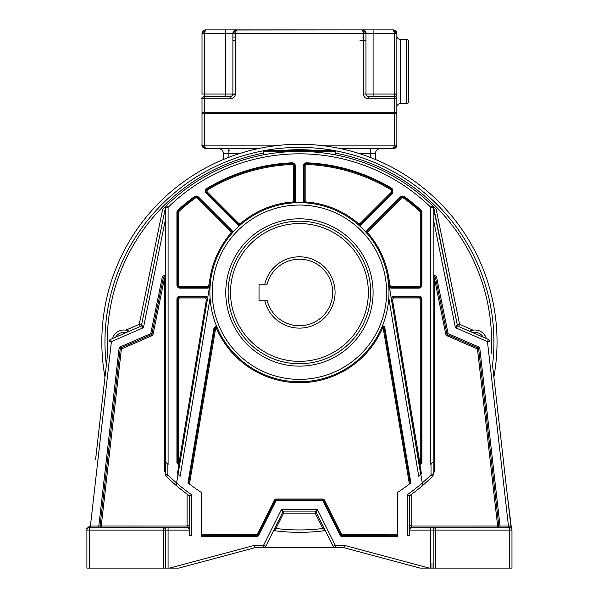 <?xml version="1.0" encoding="UTF-8"?>
<svg xmlns="http://www.w3.org/2000/svg" width="598" height="598" viewBox="0 0 598 598"><rect width="100%" height="100%" fill="white"/><g stroke="black" fill="none" stroke-linecap="round" stroke-linejoin="round"><path stroke-width="0.9" d="M101.503 527.705L100.935 527.705M100.045 527.705L98.909 527.705M89.648 527.705L90.403 527.705L90.403 526.046L89.737 526.098L89.274 527.705L88.668 527.787M100.15 526.644L100.038 526.038A1.667 1.667 0 0 1 100.045 525.851A1.667 1.667 0 0 0 100.18 526.711A1.667 1.667 0 0 1 100.045 525.851L98.827 526.046L98.573 527.705M100.464 527.152A1.667 1.667 0 0 0 100.561 527.249A1.667 1.667 0 0 1 100.464 527.152L101.04 527.571M100.845 527.466A1.667 1.667 0 0 0 101.451 527.69A1.667 1.667 0 0 1 100.845 527.466M101.638 527.705L101.481 527.705A1.667 1.667 0 0 0 101.697 527.705L101.226 526.016L187.084 526.038L187.084 494.127L188.078 494.86M104.942 377.428L104.979 377.076A197.609 197.609 0 0 1 299.434 144.282A197.609 197.609 0 0 1 493.881 377.076A197.609 197.609 0 0 0 497.043 341.892M89.274 568.1L89.274 527.705A2.377 2.377 0 0 0 86.897 530.082A2.377 2.377 0 0 1 89.274 527.705L163.329 527.705A2.377 2.377 0 0 1 165.698 530.082L86.897 530.082L86.897 568.1L178.832 568.1L254.823 547.738L254.509 545.354L169.608 568.1L178.802 568.1M121.715 568.1L123.808 568.1M189.461 530.082L189.461 495.854L191.599 494.748L191.599 535.801L189.461 535.801L189.461 530.082L165.698 530.082L165.698 568.1M95.62 459.249L107.633 353.769A192.167 192.167 0 0 1 263.613 153.095L263.613 151.75A1.189 1.189 0 0 1 264.802 150.561L334.775 150.801M100.307 523.571L105.203 480.598L100.307 523.571M264.054 150.823L264.585 150.561A194.477 194.477 0 0 0 106.347 365.116L107.633 353.769M89.737 526.098L87.824 527.683A1.667 1.667 0 0 1 87.674 528.198M87.771 528.243L86.03 529.155M87.824 527.683A1.667 1.667 0 0 1 87.45 528.565A1.667 1.667 0 0 0 87.824 527.683L87.652 528.251M163.329 568.1L163.329 527.705L187.084 527.705L101.533 527.698M99.918 527.705L98.827 527.705M187.443 527.675L189.461 528.983L189.282 526.247M189.245 526.322L188.99 526.756M188.848 526.928L188.25 527.406M176.627 485.658L177.098 486.226A189.207 189.207 0 0 0 189.461 495.854L188.841 495.406M189.461 525.328L187.084 526.038L187.084 527.705A2.377 2.37 180 0 0 189.461 525.336A2.377 2.377 0 0 1 187.084 527.705A2.377 2.377 0 0 0 189.461 525.328L189.431 525.717M191.599 494.748A187.069 187.069 0 0 1 176.582 482.967L176.373 484.238L177.098 486.226A189.207 189.207 0 0 1 166.334 476.367L166.341 476.367M189.461 495.854A189.207 189.207 0 0 1 166.334 476.367A2.138 2.138 0 0 1 165.698 474.849L166.117 476.15M101.481 527.69A1.667 1.667 0 0 0 101.697 527.705L100.038 526.068L101.226 526.016L121.394 348.993L151.713 335.814A2.377 2.377 0 0 0 153.095 334.11L164.517 277.98L163.351 277.749A1.189 1.189 115.7 0 1 164.869 276.852A1.189 1.189 0 0 1 165.698 277.98L165.698 474.849L165.706 461.933L168.09 464.534A179.699 179.699 0 0 1 167.844 464.265L165.706 461.933L165.698 474.849L167.844 474.849L166.334 476.367M164.517 471.471L164.517 277.98L165.698 277.98A1.189 1.189 0 0 0 163.351 277.749L151.929 333.871A1.189 1.189 0 0 1 151.242 334.723L120.923 347.909A1.189 1.189 0 0 0 120.213 348.858L100.045 525.851L101.226 526.016M165.698 277.98A1.189 1.189 0 0 0 163.351 277.749L162.185 277.509L150.763 333.632L120.445 346.818A2.377 2.377 0 0 0 119.032 348.724L98.827 526.046L90.403 526.046L111.415 341.622L109.053 341.346A2.377 2.377 0 0 1 110.466 339.432L111.415 341.622L143.438 327.697L141.591 324.796A2.377 2.377 0 0 1 140.209 326.501L143.438 327.697L165.698 218.27M110.989 339.201L110.466 339.432A2.377 2.377 0 0 0 109.053 341.346L110.466 339.432L140.209 326.501L139.267 324.318L141.591 324.796A2.377 2.377 46.9 0 1 140.209 326.501A2.377 2.377 46.9 0 0 141.591 324.796L165.698 206.295L162.649 209.375L139.267 324.318L125.827 330.163L126.679 330.335M113.239 338.229L114.973 337.474M115.676 337.167A9.501 9.501 0 0 1 126.096 332.638L128.891 331.098M127.404 330.53L128.002 330.731M123.921 330.006A11.878 11.878 0 0 0 112.529 338.535A11.878 11.878 0 0 1 129.243 331.27M333.475 150.561L334.275 150.561A194.477 194.477 0 0 1 492.52 365.116L511.043 527.683L508.457 526.046L508.457 527.705L509.219 527.705M279.565 150.561L277.764 150.561M276.112 150.561L265.975 150.561M332.794 150.561L332.04 150.561M331.21 150.561L322.763 150.561M321.104 150.561L319.31 150.561M292.041 151.586L295.644 151.481M297.228 151.458L301.601 151.458M303.216 151.481L306.819 151.586M310.257 151.75L335.254 151.75L335.254 152.131M334.065 150.561A1.189 1.189 0 0 1 335.254 151.75L335.254 154.837L328.265 153.641M335.254 152.662L335.254 153.095A192.167 192.167 0 0 1 491.227 353.769M511.021 527.481A2.377 2.377 0 0 0 511.484 528.647L507.014 492.296M511.38 528.52A1.667 1.667 0 0 1 511.043 527.683A1.667 1.667 0 0 0 511.417 528.565L511.081 528.228M509.69 527.705L509.593 527.705A2.377 2.377 0 0 1 511.97 530.082A2.377 2.377 0 0 0 511.417 528.565L511.305 528.408M409.398 527.72L409.398 528.983L411.775 527.705L435.538 527.705L435.538 530.082L433.161 530.082A2.377 2.377 0 0 1 434.178 528.131A2.377 2.377 0 0 0 433.161 530.082A2.377 2.377 0 0 1 435.538 527.705L509.593 527.705A2.377 2.377 0 0 1 511.97 530.082L511.97 568.1L433.161 568.1L433.161 530.082A2.377 2.377 0 0 1 435.538 527.705A2.377 2.377 0 0 0 433.161 530.082L409.398 530.082L409.398 535.801L407.26 535.801L407.26 494.748L409.398 495.854L409.398 530.082M433.161 568.1L420.028 568.1L431.988 568.1L431.988 563.346M344.351 545.354L344.037 547.738L335.314 547.738A2.377 2.377 0 0 1 333.183 546.423L335.321 545.354L344.351 545.354L429.259 568.1L420.028 568.1L344.343 547.82M499.666 527.705L498.336 527.705M491.436 461.073L486.488 417.83M414.055 566.5L344.037 547.738L420.028 568.1L344.037 547.738L335.314 547.738A2.377 2.377 0 0 1 333.183 546.423L316.26 512.576L324.639 529.327L322.89 528.49A188.071 188.071 0 0 1 275.97 528.49L274.37 529.043L282.6 512.576L281.456 509.533L263.546 545.354L263.554 547.738L343.82 547.738M273.607 530.576A190.448 190.448 0 0 0 275.678 530.852L273.6 530.576A142.571 142.571 0 0 1 273.607 530.576M316.26 512.576L315.198 511.918L283.669 511.918A1.189 1.189 0 0 0 282.6 512.576A1.189 1.189 0 0 1 283.669 511.918L283.669 513.106L315.198 513.106L315.198 511.918A1.189 1.189 0 0 1 316.26 512.576L317.411 509.533L315.198 511.918A1.189 1.189 0 0 1 316.26 512.576L315.198 513.106L322.89 528.49L323.189 530.852A190.448 190.448 0 0 0 325.26 530.576L323.189 530.852A190.448 190.448 0 0 1 275.678 530.852L275.97 528.49L283.669 513.106L282.6 512.576L265.676 546.423A2.377 2.377 0 0 1 263.554 547.738L255.122 547.738A2.377 2.377 0 0 0 254.531 547.82L255.137 547.738M167.844 464.265L167.844 474.849A187.069 187.069 0 0 0 176.582 482.967L178.025 474.378A179.699 179.699 0 0 0 180.125 476.27L210.07 298.036M214.084 327.487L187.989 482.855L189.476 484.021L215.729 327.764L214.787 327.607A1.189 1.189 -19.9 0 1 217.052 327.338A1.189 1.189 0 0 0 214.787 327.607L214.084 327.487L216.483 325.977L216.67 326.426M187.989 482.855A179.699 179.699 0 0 0 201.347 492.46L201.347 536.511L256.908 536.511A1.899 1.899 0 0 0 258.605 535.464L275.857 500.952A0.478 0.478 -22.7 0 1 276.283 500.69L322.576 500.69A0.478 0.478 40.3 0 1 323.002 500.952L340.255 535.464A1.899 1.899 0 0 0 341.959 536.511L397.52 536.511L397.52 492.46A179.699 179.699 0 0 0 410.878 482.855L384.776 327.487A1.899 1.899 0 0 0 382.376 325.977L382.189 326.426M388.962 294.231L388.797 298.036L418.735 476.27A179.699 179.699 0 0 0 420.835 474.378L422.278 482.967A187.069 187.069 0 0 1 407.26 494.748M410.781 494.86L411.775 494.127L411.775 526.038L409.398 525.328A2.377 2.37 180 0 0 411.775 527.705L497.162 527.705L497.641 526.023L498.829 526.038L497.162 527.705A1.667 1.667 0 0 0 498.814 525.851A1.667 1.667 0 0 1 498.829 526.038M409.675 526.442L409.398 525.328L409.398 527.541M165.302 206.691L166.416 205.592A190.448 190.448 0 0 1 432.444 205.592L430.777 207.297L433.161 207.289L433.161 474.849A2.138 2.138 -164 0 1 432.526 476.367L431.023 474.849A187.069 187.069 0 0 1 422.278 482.967L422.494 484.238L421.769 486.226A189.207 189.207 0 0 1 409.398 495.854L410.019 495.413M419.168 464.429L420.843 474.386L421.463 473.81L419.871 464.31L419.168 464.429L389.433 287.406A3.087 3.087 0 0 0 391.443 288.154L418.847 288.154A3.087 3.087 0 0 0 421.934 285.067L421.934 212.425A3.087 3.087 0 0 0 420.94 210.152A179.221 179.221 0 0 0 404.427 196.645A3.087 3.087 0 0 0 400.428 196.966L367.112 230.282A3.087 3.087 0 0 0 366.208 232.547L366.619 233.018M391.443 288.154L391.443 287.444A2.377 2.377 0 0 1 389.104 285.463A2.377 2.377 0 0 0 391.443 287.444L418.847 287.444L391.443 287.444L391.443 286.494A1.428 1.428 0 0 1 390.038 285.306L388.685 277.225L387.743 277.382L389.433 287.406M388.857 287.511L387.743 277.382L420.7 474.498M420.992 474.244A179.699 179.699 0 0 0 421.463 473.81M358.636 225.027L359.099 225.446A3.087 3.087 0 0 0 361.364 224.542L392.624 193.281L392.034 188.452A179.221 179.221 0 0 0 306.707 162.82A3.087 3.087 0 0 0 303.492 165.908L303.492 200.569A3.087 3.087 0 0 0 304.457 202.804L305.077 202.842M178.025 474.378L177.397 473.803A179.699 179.699 0 0 0 178.025 474.378L211.116 277.382L210.182 277.225L208.822 285.306L209.763 285.463L209.435 287.406A3.087 3.087 0 0 1 207.416 288.154L180.02 288.154A3.087 3.087 0 0 1 176.926 285.067L176.926 212.425A3.087 3.087 0 0 1 177.927 210.152L178.406 210.675A2.377 2.377 0 0 0 177.643 212.425L177.643 285.067A2.377 2.377 0 0 0 180.02 287.444L207.416 287.444A2.377 2.377 0 0 0 209.763 285.463M166.02 206.101L166.416 205.592L168.09 207.297A188.056 188.056 0 0 1 430.777 207.297L430.777 464.534L431.734 463.495M422.494 484.238L421.769 486.226A189.207 189.207 0 0 0 432.526 476.367L434.35 471.471L433.161 474.849L433.161 277.98A1.189 1.189 0 0 1 435.329 277.308A1.189 1.189 0 0 0 433.161 277.98L434.35 277.98L445.772 334.11A2.377 2.377 0 0 0 447.155 335.814L477.473 348.993L477.944 347.909L447.625 334.723A1.189 1.189 0 0 1 446.93 333.871L435.516 277.749A1.189 1.189 0 0 0 435.329 277.308A1.189 1.189 0 0 1 435.516 277.749L434.35 277.98L434.35 471.471M433.161 461.925L431.016 464.272L431.023 474.849L433.161 474.849A2.138 2.138 0 0 1 432.526 476.367L432.75 476.143M432.167 463.016L432.541 462.613M165.698 461.925L165.698 207.289L168.09 207.297L168.09 464.534M176.373 484.238L176.365 484.926M179.699 464.429L180.005 462.613L179.699 464.429L178.996 464.31L177.397 473.803M207.685 297.819A3.087 3.087 0 0 0 205.017 296.279L180.02 296.279L180.02 296.997L205.017 296.997L205.017 297.946L206.422 299.605L207.357 299.762A2.377 2.377 0 0 0 205.017 296.997A2.377 2.377 0 0 1 207.357 299.762L180.005 462.583M206.422 299.605L179.056 462.516L178.593 462.418L178.593 299.374L177.643 299.374A2.377 2.377 0 0 1 180.02 296.997A2.377 2.377 0 0 0 177.643 299.374L177.643 462.418A1.189 1.189 0 0 0 179.826 463.069A1.189 1.189 0 0 0 180.005 462.613L178.996 464.31A1.899 1.899 0 0 1 176.926 462.418L176.926 299.374A3.087 3.087 0 0 1 180.02 296.279M232.241 233.018L232.659 232.547A3.087 3.087 0 0 0 231.755 230.282L198.431 196.966L197.258 198.14L230.574 231.463A1.428 1.428 0 0 1 230.656 233.399L231.374 234.012A2.377 2.377 0 0 0 231.247 230.791L197.931 197.467A2.377 2.377 0 0 0 194.858 197.22A178.503 178.503 0 0 0 178.406 210.675A2.377 2.377 0 0 0 177.643 212.425L176.926 212.425M230.574 231.463L231.247 230.791A2.377 2.377 0 0 1 231.374 234.012L231.815 233.504M293.782 202.842L294.41 202.804A3.087 3.087 0 0 0 295.367 200.569L295.367 165.908A3.087 3.087 0 0 0 292.153 162.82A179.221 179.221 0 0 0 206.833 188.445A3.087 3.087 0 0 0 206.243 193.281L237.503 224.542A3.087 3.087 0 0 0 239.761 225.446L240.232 225.027M240.717 224.601L241.226 224.16L240.613 223.435A1.428 1.428 0 0 1 238.677 223.36L207.416 192.1A1.428 1.428 0 0 1 207.685 189.872A177.554 177.554 0 0 1 292.22 164.48A1.428 1.428 0 0 1 293.708 165.908L293.708 200.569L294.657 200.569L294.657 165.908A2.377 2.377 0 0 0 292.183 163.531A178.503 178.503 0 0 0 207.192 189.058A2.377 2.377 0 0 0 206.744 192.773L238.004 224.033A2.377 2.377 0 0 0 241.226 224.16A2.377 2.377 0 0 1 238.004 224.033L238.677 223.36M210.003 287.511L210.399 282.57M367.052 233.504L367.486 234.012L368.211 233.399A1.428 1.428 0 0 1 368.286 231.463L401.609 198.14A1.428 1.428 0 0 1 403.448 197.99A177.554 177.554 0 0 1 419.811 211.378A1.428 1.428 0 0 1 420.274 212.417L420.274 285.067A1.428 1.428 0 0 1 418.847 286.494L391.443 286.494M358.254 223.435A90.5 90.5 0 0 0 306.475 201.989A1.428 1.428 0 0 1 305.159 200.569L305.159 165.908A1.428 1.428 0 0 1 306.639 164.48A177.554 177.554 0 0 1 391.174 189.872A1.428 1.428 0 0 1 391.451 192.1L360.19 223.36A1.428 1.428 0 0 1 358.254 223.435L357.634 224.16A2.377 2.377 0 0 0 360.863 224.033A2.377 2.377 0 0 1 357.634 224.16L358.142 224.601M305.728 202.886L306.4 202.939L306.475 201.989M293.708 200.569A1.428 1.428 0 0 1 292.392 201.989L292.467 202.939A2.377 2.377 0 0 0 294.657 200.569A2.377 2.377 0 0 1 292.467 202.939L293.132 202.886M360.19 223.36L360.863 224.033L392.124 192.773A2.377 2.377 0 0 0 391.668 189.058A178.503 178.503 0 0 0 306.684 163.531A2.377 2.377 0 0 0 304.21 165.908L304.21 200.569A2.377 2.377 0 0 0 306.4 202.939M367.112 230.282L367.613 230.791L400.937 197.467L367.613 230.791A2.377 2.377 0 0 0 367.486 234.012M421.934 212.425L421.224 212.425L421.224 285.067L421.224 212.425A2.377 2.377 0 0 0 420.454 210.675A178.503 178.503 0 0 0 404.009 197.22A2.377 2.377 0 0 0 400.937 197.467L400.428 196.966M418.847 288.154L418.847 287.444A2.377 2.377 0 0 0 421.224 285.067L421.934 285.067M419.617 475.485L420.289 474.872M209.965 296.167L209.905 294.231M215.729 327.764L217.052 327.338L216.865 326.882M382.002 326.882L381.808 327.338A1.189 1.189 0 0 1 384.073 327.607L383.139 327.764L409.391 484.021L410.243 483.356L384.073 327.607L384.776 327.487M410.243 483.356L410.878 482.855M216.17 327.689A90.5 90.5 0 0 0 382.683 327.711L383.139 327.764M201.347 535.801L256.908 535.801A1.189 1.189 0 0 0 257.97 535.143L275.222 500.638A1.189 1.189 -22.7 0 1 276.283 499.98L322.576 499.98A1.189 1.189 40.3 0 1 323.638 500.638L340.897 535.143A1.189 1.189 0 0 0 341.959 535.801A1.189 1.189 -64 0 1 340.897 535.143L341.742 534.717L397.52 534.851M201.347 534.851L257.118 534.717L258.605 535.464M341.959 534.851L341.959 535.801L397.52 535.801M217.052 327.338A1.189 1.189 -19.9 0 0 214.787 327.607L188.624 483.356M178.57 474.872L179.243 475.485M388.977 293.252A89.55 89.55 0 0 1 298.918 381.771A89.55 89.55 0 0 1 209.883 292.22A89.55 89.55 0 0 1 209.883 291.189A89.55 89.55 0 0 1 299.949 202.67A89.55 89.55 0 0 1 388.977 293.252A89.55 89.55 0 0 1 298.918 381.771A89.55 89.55 0 0 1 209.883 292.22A89.55 89.55 0 0 1 209.883 291.189A89.55 89.55 0 0 1 299.949 202.67A89.55 89.55 0 0 1 388.977 293.252M228.144 292.467A71.282 71.282 0 0 1 298.933 221.185A71.282 71.282 0 0 1 370.715 292.467A71.282 71.282 0 0 1 299.927 363.748A71.282 71.282 0 0 1 228.144 292.467A71.282 71.282 0 0 1 298.933 221.185A71.282 71.282 0 0 1 370.715 292.467M264.772 284.147A35.641 35.641 0 0 1 335.074 292.467A35.641 35.641 0 0 1 264.772 300.779M332.697 292.467A33.264 33.264 0 0 0 267.224 284.147A33.264 33.264 0 0 1 332.697 292.467A33.264 33.264 0 0 1 267.224 300.779A33.264 33.264 0 0 0 332.697 292.467M267.224 284.147L259.039 284.147L259.039 300.779L267.224 300.779M165.698 207.289A2.377 2.377 0 0 1 166.416 205.592L165.706 207.192M151.713 335.814L150.763 333.632L153.095 334.11M120.445 346.818L120.923 347.909A1.189 1.189 148.9 0 0 120.437 348.29A1.189 1.189 148.9 0 1 120.923 347.909L121.394 348.993L119.032 348.724M324.123 153.051L316.222 152.184M283.175 152.139L274.28 153.11M270.483 153.656L263.613 154.845L263.613 151.75L288.602 151.75M472.188 330.335L473.04 330.163L459.6 324.318L436.211 209.375L432.444 205.592A2.377 2.377 0 0 1 433.161 207.289L432.444 205.592A190.448 190.448 0 0 1 432.87 206.011M435.075 208.209A190.448 190.448 0 0 0 434.604 207.73M434.193 207.319A190.448 190.448 0 0 0 433.543 206.669L457.268 324.796L455.422 327.697L458.651 326.501A2.377 2.377 -31.1 0 1 457.268 324.796L459.6 324.318L458.651 326.501L488.402 339.432L487.445 341.622L508.457 526.046L500.033 526.046L500.033 527.705M457.268 324.796L457.268 324.796A2.377 2.377 0 0 0 458.651 326.501A2.377 2.377 0 0 1 457.268 324.796L433.161 206.295A190.448 190.448 0 0 0 433.124 206.258M335.254 154.845L335.254 153.095M488.402 339.432L489.814 341.346A2.377 2.377 0 0 0 488.402 339.432A2.377 2.377 0 0 1 489.814 341.346L487.445 341.622L455.422 327.697L433.161 218.27M486.353 338.543A11.878 11.878 0 0 0 474.954 330.006A11.878 11.878 0 0 1 486.353 338.543M484.253 337.631L485.247 338.064M469.983 331.098L472.771 332.638A9.501 9.501 0 0 1 483.206 337.175M471.463 330.53L470.865 330.731M469.624 331.27A11.878 11.878 0 0 1 474.954 330.006M409.398 525.328A2.377 2.377 0 0 0 411.775 527.705A2.377 2.377 0 0 1 409.398 525.328L409.398 495.854M411.775 527.705L411.775 526.038L497.641 526.023L477.473 348.993L478.654 348.858L498.814 525.851L478.654 348.858A1.189 1.189 0 0 0 477.944 347.909L478.415 346.818L448.096 333.632L436.682 277.509L435.516 277.749M499.973 527.705L498.949 527.705M498.007 527.705L497.379 527.705M410.923 527.548L410.116 527.025M497.633 525.986L500.033 526.046L479.835 348.724A2.377 2.377 0 0 0 478.415 346.818M509.13 526.098L509.593 530.082L435.538 530.082L435.538 568.1M433.161 206.295L433.258 206.759M391.182 297.819A3.087 3.087 0 0 1 393.85 296.279L418.847 296.279A3.087 3.087 0 0 1 421.934 299.374L421.934 462.418A1.899 1.899 0 0 1 419.871 464.31L418.862 462.613A1.189 1.189 0 0 0 421.097 462.949A1.189 1.189 0 0 0 421.224 462.418L421.224 299.374A2.377 2.377 0 0 0 418.847 296.997L393.85 296.997A2.377 2.377 0 0 0 391.503 299.762L392.445 299.605L393.85 297.946L393.85 296.997A2.377 2.377 0 0 0 391.503 299.762M418.862 462.613L421.934 462.418M274.37 529.043L273.6 530.576M254.509 545.354L263.546 545.354L265.676 546.423A2.377 2.377 0 0 1 263.554 547.738M283.669 511.918L281.456 509.533L317.411 509.533L335.321 545.354L335.314 547.738L333.183 546.423M365.954 33.196L362.403 29.9L363.591 33.466L235.276 33.466L236.464 29.9L362.403 29.9L236.464 29.9A3.566 3.566 -0 0 0 233.063 32.404A3.566 3.566 180 0 1 236.464 29.9L205.577 29.9L202.012 33.466L202.124 32.561M396.624 32.195L396.855 33.466L393.29 29.9L362.403 29.9A3.566 3.566 180 0 1 364.204 30.393A3.566 3.566 -0 0 0 362.403 29.9L362.777 29.922M396.377 113.067A0.478 0.478 180 0 1 396.855 113.538L394.478 113.538L394.478 113.067L396.855 112.708L204.389 113.067L209.614 113.067L202.012 113.538A0.478 0.478 180 0 1 202.483 113.067M202.012 112.708L202.012 98.812L202.012 112.708L204.389 112.708L202.363 113.067L394.478 113.067L394.478 98.812L368.346 98.812A4.754 4.754 -134.6 0 1 363.591 94.043L365.961 94.058L365.961 33.466A3.566 3.566 -0 0 0 365.655 32.008A3.566 3.566 180 0 1 365.961 33.466L365.961 94.058L394.478 94.058L394.478 33.466L373.092 33.466L373.092 96.435L368.338 96.435A2.377 2.377 180 0 1 365.961 94.058L365.961 60.136M202.057 98.349A2.377 2.377 -35.6 0 1 204.389 96.435A2.377 2.377 -35.5 0 0 202.042 98.423M204.389 33.466L204.389 94.058L225.767 94.058L225.767 33.466L202.012 33.466L202.012 94.043L204.389 94.058L204.389 96.435L225.767 96.435L204.389 96.435C202.064 97.683 201.272 98.476 202.012 98.797L202.012 98.812A2.377 2.377 180 0 1 204.389 96.435L230.522 96.435A2.377 2.377 -0 0 0 232.899 94.058L232.899 33.466L204.389 33.466L205.577 29.9L236.464 29.9L232.899 33.466L235.276 33.466L235.276 94.058L232.899 94.058A2.377 2.377 180 0 1 232.824 94.648L235.276 94.058M202.49 31.672L203.088 30.909M203.851 30.341L204.68 30.012M235.567 30.012L393.29 29.9L394.478 33.466L396.855 33.466L396.855 94.058L394.478 94.058L396.175 94.058M396.855 33.413C397.236 32.165 396.055 30.991 393.297 29.9L393.671 29.922M394.403 30.079L395.383 30.58M368.338 98.812L368.338 96.435L394.478 96.435A2.377 2.377 180 0 1 396.855 98.812L396.855 94.058L394.478 94.648L394.478 94.058M373.092 96.435L394.478 96.435L394.478 98.812L396.855 98.812L396.855 112.708L204.389 112.708L204.389 98.812L202.012 98.812M406.356 103.559L406.356 39.408L400.421 39.408A3.566 3.566 180 0 1 396.855 35.843L396.855 107.124A3.566 3.566 -0 0 1 400.421 103.559L406.356 103.559A2.377 2.377 -0 0 0 408.733 101.182L408.733 41.778L408.733 101.182M381.412 96.435L380.672 96.435L381.412 96.435M389.724 113.067L385.688 113.067M384.499 113.067L383.071 113.067M366.679 113.067L374.879 113.067L366.679 113.067M238.841 113.067L223.988 113.067L238.841 113.067M215.788 113.067L214.368 113.067L215.788 113.067M213.18 113.067L209.136 113.067L213.18 113.067M373.092 113.067L355.272 113.067L373.092 113.067M238.363 113.067L225.767 113.067L238.363 113.067M214.66 113.067L216.267 113.067L214.66 113.067M211.513 96.435L204.389 96.435L211.513 96.435M362.635 37.031L364.085 37.031M235.276 37.031L232.899 37.031L235.276 37.031M408.733 93.46L408.733 49.507L408.733 93.46M406.356 39.408A2.377 2.377 180 0 1 408.733 41.778M233.018 32.546L233.392 31.657M233.953 30.939L234.7 30.363M396.855 113.538L396.855 145.142L393.29 148.708L394.478 145.142L394.478 113.538L396.855 113.538M280.97 145.142L202.012 145.142L202.012 113.538L204.389 113.538L204.389 145.142L205.577 148.708L218.644 148.708A4.754 4.754 180 0 1 223.398 153.462A4.754 4.754 -0 0 0 218.644 148.708L257.828 148.708L205.577 148.708L202.012 145.142L204.606 148.573M393.895 148.214L393.29 148.708L341.032 148.708L393.29 148.708C395.517 148.334 396.698 147.168 396.855 145.194M394.254 148.573L395.129 148.199M395.936 147.534L396.459 146.772M396.773 145.912L396.855 145.262M205.316 148.7L257.828 148.708M233.452 113.067L228.032 113.067L233.452 113.067M370.835 113.067L365.415 113.067L370.835 113.067M223.398 159.494L223.398 153.462L228.144 153.462L228.144 157.588M370.715 157.588L370.715 153.462L375.469 153.462A4.754 4.754 180 0 1 380.223 148.708A4.754 4.754 -0 0 0 375.469 153.462L375.469 159.494M341.032 148.708L393.29 148.708M101.697 527.705A1.667 1.667 0 0 1 100.045 525.851A1.667 1.667 0 0 0 101.697 527.705L100.045 525.851M264.585 150.554A194.477 194.477 0 0 1 334.282 150.554M281.509 150.561A192.167 192.167 0 0 1 317.351 150.561M511.043 527.683A1.667 1.667 0 0 0 511.417 528.565M511.97 530.082L509.593 530.082L509.593 568.1M430.784 568.1L430.784 527.705M168.075 527.705L168.075 568.1M198.431 196.966A3.087 3.087 0 0 0 194.44 196.645A179.221 179.221 0 0 0 177.927 210.152M163.329 527.705L164.271 527.705L163.329 527.705A2.377 2.377 0 0 1 165.698 530.082M176.926 462.418L178.593 462.418M177.643 299.374L176.926 299.374M205.017 296.997L205.017 296.279M179.064 462.456L180.005 462.613M180.02 296.997L180.02 297.946A1.428 1.428 0 0 0 178.593 299.374M205.017 297.946L180.02 297.946M207.416 288.154L207.416 286.494A1.428 1.428 0 0 0 208.822 285.306M176.926 285.067L177.643 285.067A2.377 2.377 0 0 0 180.02 287.444L180.02 288.154M194.44 196.645L194.858 197.22A2.377 2.377 0 0 1 197.931 197.467M231.247 230.791L231.755 230.282M294.657 200.569L295.367 200.569M295.367 165.908L293.708 165.908M292.392 201.989A90.5 90.5 0 0 0 240.613 223.435M292.153 162.82L292.22 164.48M206.826 188.452L207.685 189.872M207.416 192.1L206.243 193.281M237.503 224.542L238.004 224.033M207.192 189.058A2.377 2.377 0 0 0 206.744 192.773M294.657 165.908A2.377 2.377 0 0 0 292.183 163.531M303.492 200.569L305.159 200.569M306.707 162.82L306.684 163.531A2.377 2.377 0 0 0 304.21 165.908L303.492 165.908M392.034 188.452L391.174 189.872M392.624 193.281L392.124 192.773A2.377 2.377 0 0 0 391.668 189.058M360.863 224.033L361.364 224.542M392.124 192.773L391.451 192.1M306.684 163.531L306.639 164.48M305.159 165.908L304.21 165.908M404.427 196.645L404.009 197.22A2.377 2.377 0 0 0 400.937 197.467L401.609 198.14M420.94 210.152L419.811 211.371M420.274 212.425L421.224 212.425A2.377 2.377 0 0 0 420.454 210.675M418.847 286.494L418.847 287.444A2.377 2.377 0 0 0 421.224 285.067L420.274 285.067M389.104 285.463L390.038 285.306M388.685 277.225A90.5 90.5 0 0 0 368.211 233.399M404.009 197.22L403.448 197.99M367.613 230.791L368.286 231.463M341.742 534.717L324.49 500.212A2.138 2.138 0 0 0 322.576 499.031L276.283 499.031A2.138 2.138 0 0 0 274.37 500.212L257.118 534.717M256.908 536.511L256.908 534.851M275.857 500.952L274.37 500.212M276.283 499.031L276.283 500.69M322.576 500.69L322.576 499.031M324.49 500.212L323.002 500.952M341.959 535.801L341.959 536.511M340.255 535.464L340.897 535.143M382.683 327.711L381.808 327.338M386.592 292.22A87.166 87.166 0 0 1 299.434 379.379A87.166 87.166 0 0 1 212.268 292.22A87.166 87.166 0 0 1 299.434 205.054A87.166 87.166 0 0 1 386.592 292.22M225.767 292.467A73.659 73.659 0 0 0 298.895 366.126A73.659 73.659 0 0 0 373.092 292.467A73.659 73.659 0 0 0 299.964 218.808A73.659 73.659 0 0 0 225.782 291.398A73.659 73.659 0 0 0 225.767 292.467M230.522 292.467A68.912 68.912 0 0 1 299.434 223.555A68.912 68.912 0 0 1 368.338 292.467A68.912 68.912 0 0 1 299.434 361.371A68.912 68.912 0 0 1 230.522 292.467M230.656 233.399A90.5 90.5 0 0 0 210.182 277.225M207.416 286.494L180.02 286.494L180.02 287.444M177.643 285.067L178.593 285.067A1.428 1.428 0 0 0 180.02 286.494M178.593 285.067L178.593 212.425L177.643 212.425M178.593 212.425A1.428 1.428 0 0 1 179.049 211.371L178.406 210.675M179.049 211.371A177.554 177.554 0 0 1 195.411 197.99L194.858 197.22M195.411 197.99A1.428 1.428 0 0 1 197.258 198.14M165.698 275.925A2.377 2.377 0 0 0 162.185 277.509M436.682 277.509A2.377 2.377 0 0 0 433.161 275.925M479.835 348.724L478.654 348.858A1.189 1.189 0 0 0 477.944 347.909M445.772 334.11L448.096 333.632L447.147 335.814M419.796 462.456L392.445 299.605M393.85 296.279L393.85 296.997M421.934 299.374L421.224 299.374A2.377 2.377 0 0 0 418.847 296.997L418.847 296.279M420.274 462.418L420.274 299.374L421.224 299.374M420.274 299.374A1.428 1.428 0 0 0 418.847 297.946L393.85 297.946M418.847 297.946L418.847 296.997M323.189 530.852A190.448 190.448 0 0 1 275.678 530.852M373.092 29.9L373.092 33.466L363.591 33.466L363.591 94.043M230.522 98.812L230.522 96.435L204.389 96.435L204.389 98.812L230.522 98.812A4.754 4.754 -0 0 0 235.268 94.372M225.767 96.435L225.767 94.058L232.899 94.058L232.129 95.815L230.522 96.435M225.767 33.466L225.767 29.9M394.478 96.435L394.478 94.648M368.338 96.435A2.377 2.377 180 0 1 365.961 94.058M360.026 40.589L365.961 40.589M235.276 40.589L232.899 40.589L235.276 40.589M400.421 39.408L400.421 103.559M317.897 145.142L396.855 145.142M394.478 113.538L204.389 113.538M228.144 148.708L228.144 153.462L239.903 153.462M370.715 148.708L370.715 153.462L358.964 153.462M229.333 150.606L228.144 150.606M163.374 527.705L163.897 527.705M187.204 527.705L187.727 527.615M187.802 527.593L188.28 527.384M189.162 526.487L189.357 526.046M510.303 527.81L510.961 528.139M433.161 207.289L432.444 205.592M165.698 474.849L165.743 475.283M325.678 530.516L324.617 530.665M205.57 29.9C203.365 30.259 202.176 31.425 202.012 33.413M204.389 96.435C202.064 97.683 201.272 98.476 202.012 98.797M365.961 33.421C366.35 32.165 365.161 30.991 362.403 29.9M235.433 30.05L234.663 30.386M233.213 32.008L232.981 32.696M232.936 32.935L232.899 33.413M202.012 145.194C201.623 146.428 202.804 147.601 205.57 148.708M339.888 113.485L340.314 113.067M249.598 113.485L250.024 113.067"/></g></svg>
